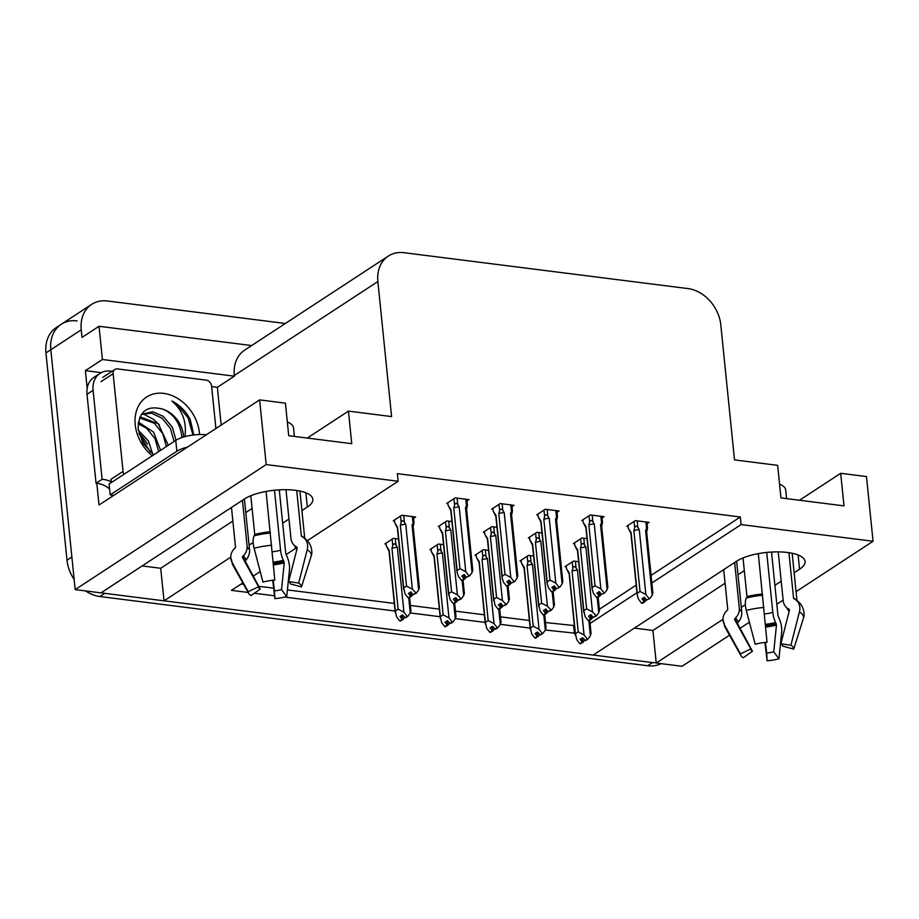 <?xml version="1.0" encoding="UTF-8"?>
<svg xmlns="http://www.w3.org/2000/svg" width="919" height="919" viewBox="0 0 919 919"><rect width="100%" height="100%" fill="white"/><g stroke="black" fill="none" stroke-linecap="round" stroke-linejoin="round"><path stroke-width="1.38" d="M794.142 572.755L799.553 569.217A37.208 12.877 174.2 0 0 805.055 561.475A37.208 12.877 174.2 0 0 777.531 551.882A37.208 12.877 174.2 0 0 736.521 561.256L593.214 655.063L164.019 600.831L230.749 557.155A12.786 11.993 -0.2 0 0 232.174 562.612L248.222 591.721L258.561 586.713L242.513 557.592A1.16 1.091 179.8 0 1 242.685 556.363L243.753 555.271A12.786 11.993 -0.2 0 0 247.142 547.092A12.786 11.993 -0.2 0 0 247.085 546.001L242.444 500.281M164.019 600.831L160.71 568.275L142.146 565.932M301.914 510.573L307.337 507.024A37.208 12.877 174.2 0 0 312.839 499.281A37.208 12.877 174.2 0 0 285.304 489.689A37.208 12.877 174.2 0 0 244.305 499.063L100.987 592.87L75.186 589.607L50.821 349.737A34.888 27.225 -123.2 0 1 61.251 324.281A34.888 27.225 -123.2 0 1 77.058 320.903M729.525 635.213L682.047 666.286L656.235 663.024L722.977 619.337A12.786 11.993 -0.2 0 0 724.402 624.794L740.45 653.914L750.777 648.906L734.729 619.785A1.16 1.091 179.8 0 1 734.913 618.544L735.981 617.453A12.786 11.993 -0.2 0 0 739.37 609.274A12.786 11.993 -0.2 0 0 739.313 608.194L734.672 562.462M634.374 628.114L652.938 630.468L656.235 663.024M211.657 386.589L217.343 387.313L221.18 425.049M87.179 388.335L85.375 370.644L101.262 372.643M651.858 582.979L741.082 524.588L873.05 541.257L866.479 476.57L840.678 473.308L843.987 505.875L780.955 497.903L777.646 465.347L734.511 459.891L720.795 324.866A34.888 27.225 56.8 0 0 687.94 288.577L404.107 252.714A34.888 27.225 56.8 0 0 388.312 256.091A34.888 27.225 56.8 0 0 377.87 281.547L391.586 416.571L348.45 411.115L351.759 443.682L288.727 435.709L285.418 403.154L259.618 399.891L99.022 505.013L96.828 483.36M251.634 345.555L99.034 326.279L102.411 359.49L234.379 376.17L217.343 387.313M102.411 359.49L85.375 370.644M388.312 256.091L244.753 350.059A34.888 27.225 56.8 0 0 234.311 375.515L234.379 376.17M99.034 326.279L81.998 337.422L81.228 329.829A34.888 27.225 -123.2 0 1 91.67 304.373A34.888 27.225 -123.2 0 1 107.466 300.995L285.361 323.477M873.05 541.257L796.061 591.652M783.126 600.118L776.808 604.254M749.399 622.197L740.082 628.297M259.618 399.891L266.188 464.577L75.186 589.607M249.095 545.151L253.15 542.486M282.673 523.164L288.98 519.04M741.311 607.333L745.378 604.679M774.889 585.357L781.207 581.222M545.381 630.02L575.156 633.191M590.055 623.438L636.959 592.744M242.834 582.922L231.485 590.354L248.164 592.468M254.333 593.249L274.551 595.799M284.729 597.086L395.101 611.032M410.299 612.95L440.132 616.718M455.319 618.636L485.163 622.404M500.35 624.323L530.183 628.102M266.188 464.577L398.157 481.257L307.302 540.728M296.044 548.092L286.131 554.582M260.203 571.549L253.253 576.11M348.45 411.115L307.291 438.064M840.678 473.308L799.519 500.246M651.089 575.386L740.312 516.983L397.387 473.664L398.157 481.257M740.312 516.983L741.082 524.588M545.518 622.531L574.386 625.598M599.349 609.251L636.189 585.139M573.64 626.092L574.409 633.685M241.088 584.07L243.661 584.392M258.756 586.299L273.655 588.183M287.406 589.918L394.331 603.427M410.437 605.472L439.362 609.125M455.468 611.158L484.382 614.811M500.487 616.844L529.413 620.497M512.021 506.622L514.02 505.301L500.235 503.566L491.722 509.137L492.963 509.298M557.052 512.308L559.051 510.998L545.266 509.252L536.742 514.824L537.994 514.985M602.071 517.994L604.082 516.685L590.285 514.939L581.773 520.522L583.025 520.671M647.102 523.681L649.101 522.371L635.316 520.636L626.804 526.208L628.045 526.369M466.99 500.924L469 499.614L455.204 497.88L446.691 503.451L447.944 503.612M451.93 521.59L446.818 520.947L438.306 526.518L439.546 526.679M496.961 527.288L491.849 526.633L483.325 532.216L484.577 532.365M541.992 532.974L536.868 532.331L528.356 537.902L529.608 538.063M587.011 538.66L581.899 538.017L573.387 543.588L574.628 543.749M413.573 518.316L415.583 516.995L401.787 515.26L393.275 520.832L394.527 520.993M443.544 544.668L438.432 544.014L429.92 549.596L431.16 549.746M488.575 550.355L483.463 549.711L474.939 555.283L476.191 555.444M533.594 556.041L528.482 555.398L519.97 560.969L521.222 561.13M578.625 561.727L573.513 561.084L565.001 566.655L566.242 566.816M398.513 538.971L393.401 538.327L384.889 543.91L386.141 544.059M652.938 630.468L725.08 583.243M738.003 574.777L744.321 570.642M771.581 552.801L772.833 551.986M160.71 568.275L232.852 521.05M245.787 512.584L252.093 508.448M279.365 490.608L280.605 489.793M74.152 579.441A34.888 27.225 -123.2 0 1 67.007 560.234L71.877 557.052L50.821 349.737A34.888 27.225 -123.2 0 1 61.251 324.281L91.67 304.373M656.212 662.76A34.888 27.225 -123.2 0 1 652.501 662.553L104.732 593.341A34.888 27.225 -123.2 0 1 101.262 592.686M67.007 560.234L45.95 352.919A34.888 27.225 -123.2 0 1 56.392 327.474L61.251 324.281M661.175 663.644A34.888 27.225 -123.2 0 1 647.631 665.735L99.861 596.523A34.888 27.225 -123.2 0 1 85.536 590.917M401.982 615.225L402.2 619.36L399.983 616.546L402.419 614.949L405.44 617.867L407.875 616.281L410.253 613.019L410.736 610.744M386.037 543.152L386.313 545.84L389.024 551.113M386.313 545.84L389.162 550.251L395.331 610.986L398.134 609.159L391.965 548.413L392.769 545.507C393.516 543.347 394.596 543.278 395.986 545.277L395.308 538.568M400.374 621.026L403.016 619.463L400.339 620.739M402.35 614.983L402.809 619.44M402.407 619.383L399.765 620.957L396.652 616.994L395.331 610.986M402.2 619.36L399.765 620.957M403.016 619.463L404.429 617.511M410.736 591.916L411.402 596.397L408.725 597.672L410.253 613.019M407.875 616.281L404.636 617.775M389.162 550.251A7.903 2.734 174.2 0 0 389.001 550.929L395.262 612.605M391.965 548.413A7.903 2.734 -5.8 0 1 397.364 547.345L395.986 545.277M398.134 609.159L403.958 612.215L397.364 547.345M407.071 616.178L403.958 612.215M394.435 520.074L394.699 522.762L397.559 527.173L403.728 587.919L406.52 586.081L400.351 525.346L401.155 522.44C401.913 520.28 402.981 520.2 404.383 522.21L403.694 515.502M394.699 522.762L397.41 528.034M412.367 516.593L413.045 523.302L412.057 525.071L418.65 589.941L416.261 593.203L412.344 589.148L405.75 524.267L404.383 522.21M413.355 525.657L413.768 524.037C414.193 521.854 413.952 521.613 413.045 523.302C413.952 521.613 414.193 521.854 413.768 524.037M410.586 596.293L408.162 597.878L410.586 596.293L408.369 593.467L410.804 591.87L413.022 594.696L415.457 593.1M408.162 597.878L405.049 593.927L403.728 587.919M403.659 589.538L397.387 527.851A7.903 2.734 -5.8 0 1 397.559 527.173M406.52 586.081L412.344 589.148M400.351 525.346A7.903 2.734 -5.8 0 1 405.75 524.267M412.057 525.071A7.903 2.734 -5.8 0 1 413.125 526.254L419.386 587.942M416.261 593.203L413.022 594.696M411.402 596.397L412.826 594.444M418.65 589.941L419.121 587.678M410.793 596.316L410.379 592.158M408.76 597.959L411.195 596.362M462.177 580.578L464.819 579.004L462.142 580.291L463.67 595.638L461.292 598.901L457.375 594.834L450.781 529.964L449.402 527.897L448.725 521.188M464.152 574.536L464.612 578.981M466.438 577.316L469.678 575.822L466.438 577.316L464.221 574.49L461.786 576.087L464.21 578.936L461.568 580.498L458.455 576.546L457.065 572.158L457.134 570.527L459.937 568.7L453.768 507.966A7.903 2.734 -5.8 0 1 459.167 506.886L457.788 504.83L457.111 498.121M464.003 578.913L461.568 580.498M464.21 578.936L463.796 574.777M464.819 579.004L466.243 577.063M465.772 499.212L466.461 505.921C467.369 504.221 467.61 504.474 467.185 506.645C467.61 504.474 467.369 504.221 466.461 505.921L465.473 507.679A7.903 2.734 -5.8 0 1 466.542 508.873L472.803 570.55M466.553 509.023L467.185 506.645M465.473 507.679L472.067 572.56L472.538 570.297M472.067 572.56L469.678 575.822M453.768 507.966L454.572 505.059C455.33 502.9 456.398 502.819 457.788 504.83M459.937 568.7L465.761 571.767L459.167 506.886M468.874 575.719L465.761 571.767M457.065 572.158L450.804 510.47A7.903 2.734 -5.8 0 1 450.965 509.792L457.134 570.527M450.965 509.792L448.116 505.381L450.827 510.654M448.116 505.381L447.852 502.693M779.553 484.141A34.888 12.073 -5.8 0 1 785.734 490.08L786.607 498.615M778.221 551.894L783.183 600.647A12.786 10.925 -58.6 0 0 787.87 608.539L789.019 609.251A1.16 0.988 121.4 0 1 789.41 610.388L780.874 643.737L790.903 645.253L799.438 611.905A12.786 10.925 -58.6 0 0 795.107 599.349L793.959 598.637A1.16 0.988 121.4 0 1 793.534 597.924L788.939 552.687M766.699 552.422L772.799 612.422A12.786 4.974 75.2 0 0 775.59 622.462L776.463 625.058L773.752 651.812L778.956 658.785L781.678 632.031A12.786 4.974 75.2 0 0 778.841 617.798L777.968 615.581L771.512 552.043M727.733 609.228A34.888 12.073 -5.8 0 0 727.745 609.389L723.69 569.654L727.733 609.228A1.16 1.091 179.8 0 1 727.434 610.067L726.366 611.158A12.786 11.993 -0.2 0 0 722.977 619.337L725.068 627.24A39.781 13.762 -5.8 0 1 724.402 624.794M756.13 644.024L755.188 644.265L746.32 610.446A12.786 4.974 -104.8 0 1 746.446 598.016L746.963 596.649L743.023 557.925M758.313 553.629L767.032 642.232A26.743 9.259 -5.8 0 0 755.671 644.139A26.743 9.259 -5.8 0 0 755.188 644.265M736.624 561.187L741.748 611.572A12.786 10.925 121.4 0 1 738.865 621.451L737.911 622.714A1.16 0.988 -58.6 0 0 737.762 624.001L752.454 651.226A15.956 5.525 -5.8 0 1 751.053 649.882A15.956 5.525 -5.8 0 1 750.777 648.906M789.191 611.261A12.786 11.993 179.8 0 1 786.572 607.574M780.874 643.737A15.956 5.525 -5.8 0 1 782.551 646.057L793.694 649.136A26.743 9.259 -5.8 0 0 790.903 645.253M773.752 651.812A15.956 5.525 -5.8 0 1 766.687 653.018L765.424 642.392M752.454 651.226L743.253 657.797A26.743 9.259 -5.8 0 1 740.898 655.557A26.743 9.259 -5.8 0 1 740.45 653.914M778.956 658.785A26.743 9.259 -5.8 0 1 767.112 660.818L766.687 653.018M795.107 599.349A36.45 12.613 -5.8 0 1 795.176 599.383C800.748 602.657 803.723 607.608 804.114 614.237A12.786 11.993 179.8 0 1 803.597 617.683L793.694 649.136M764.93 642.45L767.112 660.818M447.013 620.911L447.231 625.046L445.014 622.232L447.438 620.635L450.471 623.564L452.906 621.968L455.284 618.705L455.767 616.442M431.068 548.838L431.344 551.526L434.044 556.799M431.344 551.526L434.193 555.938L440.362 616.672L443.153 614.845L436.984 554.111L437.8 551.205C438.547 549.045 439.615 548.965 441.017 550.975L440.339 544.255M445.393 626.724L448.035 625.15L445.37 626.436M447.381 620.681L447.829 625.127M447.438 625.081L444.796 626.643L441.683 622.691L440.362 616.672M447.231 625.046L444.796 626.643M448.035 625.15L449.46 623.197M455.767 597.603L456.421 602.083L453.756 603.358L455.284 618.705M452.906 621.968L449.667 623.461M434.193 555.938A7.903 2.734 174.2 0 0 434.032 556.615L440.293 618.292M436.984 554.111A7.903 2.734 -5.8 0 1 442.395 553.031L441.017 550.975M443.153 614.845L448.977 617.913L442.395 553.031M452.102 621.864L448.977 617.913M492.044 626.609L492.262 630.744L490.034 627.918L492.469 626.321L495.502 629.251L497.926 627.654L500.315 624.392L500.786 622.129M476.099 554.525L476.375 557.213L479.075 562.485M476.375 557.213L479.224 561.624L485.393 622.358L488.184 620.532L482.015 559.797L482.82 556.891C483.578 554.731 484.646 554.651 486.048 556.661L485.358 549.953M490.424 632.41L493.066 630.848L490.39 632.123M492.412 626.367L492.86 630.813M492.469 630.767L489.827 632.329L486.714 628.378L485.393 622.358M492.262 630.744L489.827 632.329M493.066 630.848L494.491 628.895M498.753 609.067L500.315 624.392M497.926 627.654L494.686 629.147M479.224 561.624A7.903 2.734 174.2 0 0 479.052 562.302L485.324 623.99M482.015 559.797A7.903 2.734 -5.8 0 1 487.415 558.718L486.048 556.661M488.184 620.532L494.008 623.599L487.415 558.718M497.122 627.551L494.008 623.599M537.064 632.295L537.282 636.43L535.065 633.605L537.5 632.019L540.521 634.937L542.957 633.352L545.335 630.089L545.817 627.815M521.119 560.211L521.395 562.91L524.106 568.183M521.395 562.91L524.244 567.31L530.412 628.056L533.215 626.218L527.047 565.484L527.851 562.577C528.597 560.418 529.677 560.337 531.067 562.348L530.389 555.639M535.455 638.096L538.097 636.534L535.421 637.809M537.431 632.054L537.891 636.511M537.489 636.453L534.847 638.027L531.733 634.064L530.412 628.056M537.282 636.43L534.847 638.027M538.097 636.534L539.51 634.581M543.784 614.754L545.335 630.089M542.957 633.352L539.717 634.834M524.244 567.31A7.903 2.734 174.2 0 0 524.083 567.999L530.343 629.676M527.047 565.484A7.903 2.734 -5.8 0 1 532.446 564.404L531.067 562.348M533.215 626.218L539.039 629.285L532.446 564.404M542.153 633.248L539.039 629.285M582.095 637.981L582.313 642.117L580.096 639.291L582.52 637.706L585.552 640.623L587.988 639.038L590.366 635.776L590.848 633.501M566.15 565.909L566.426 568.597L569.125 573.87M566.426 568.597L569.275 573.008L575.443 633.742L578.235 631.916L572.066 571.17L572.882 568.264C573.628 566.104 574.697 566.035 576.098 568.034L575.42 561.325M580.475 643.782L583.117 642.22L580.452 643.495M582.462 637.74L582.91 642.197M582.52 642.14L579.878 643.714L576.764 639.75L575.443 633.742M582.313 642.117L579.878 643.714M583.117 642.22L584.541 640.267M588.815 620.44L590.366 635.776M587.988 639.038L584.748 640.532M569.275 573.008A7.903 2.734 174.2 0 0 569.114 573.686L575.374 635.362M572.066 571.17A7.903 2.734 -5.8 0 1 577.477 570.102L576.098 568.034M578.235 631.916L584.059 634.972L577.477 570.102M587.184 638.935L584.059 634.972M439.454 525.76L439.73 528.459L442.579 532.859L448.748 593.605L451.551 591.779L445.382 531.033L446.186 528.126C446.933 525.967 448.012 525.898 449.402 527.897M439.73 528.459L442.43 533.732M455.617 601.979L453.182 603.576L455.617 601.979L453.4 599.154L455.835 597.568L458.053 600.383L460.488 598.797M453.182 603.576L450.069 599.613L448.748 593.605M448.679 595.225L442.418 533.548A7.903 2.734 -5.8 0 1 442.579 532.859M451.551 591.779L457.375 594.834M445.382 531.033A7.903 2.734 -5.8 0 1 450.781 529.964M461.292 598.901L458.053 600.383M456.421 602.083L457.846 600.13M463.67 595.638L464.152 593.364M455.824 602.002L455.399 597.844M453.791 603.645L456.215 602.06M484.485 531.458L484.761 534.146L487.61 538.557L493.779 599.291L496.57 597.465L490.401 536.719L491.217 533.813C491.964 531.653 493.032 531.584 494.433 533.583L493.744 526.874M484.761 534.146L487.461 539.419M507.139 586L508.701 601.325L506.323 604.587L502.394 600.532L495.812 535.651L494.433 533.583M500.648 607.666L498.213 609.263L500.648 607.666L498.42 604.851L500.855 603.255L503.084 606.081L505.507 604.484M498.213 609.263L495.1 605.299L493.779 599.291M493.71 600.911L487.438 539.235A7.903 2.734 -5.8 0 1 487.61 538.557M496.57 597.465L502.394 600.532M490.401 536.719A7.903 2.734 -5.8 0 1 495.812 535.651M506.323 604.587L503.084 606.081M498.787 609.044L501.452 607.769L502.877 605.816M508.701 601.325L509.183 599.05M500.798 603.301L501.452 607.769M500.855 607.7L500.43 603.53M498.81 609.331L501.246 607.746M529.516 537.144L529.781 539.832L532.641 544.243L538.81 604.978L541.601 603.151L535.432 542.417L536.236 539.51C536.995 537.351 538.063 537.27 539.453 539.281L538.775 532.561M529.781 539.832L532.492 545.105M552.17 591.687L553.732 607.011L551.343 610.273L547.425 606.218L540.832 541.337L539.453 539.281M545.668 613.352L543.244 614.949L545.668 613.352L543.451 610.538L545.886 608.941L548.103 611.767L550.538 610.17M543.244 614.949L540.131 610.997L538.81 604.978M538.729 606.609L532.469 544.921A7.903 2.734 -5.8 0 1 532.641 544.243M541.601 603.151L547.425 606.218M535.432 542.417A7.903 2.734 -5.8 0 1 540.832 541.337M551.343 610.273L548.103 611.767M543.807 614.742L546.483 613.455L547.908 611.514M553.732 607.011L554.203 604.748M545.817 608.987L546.483 613.455M545.875 613.387L545.461 609.228M543.841 615.029L546.277 613.433M574.536 542.83L574.812 545.518L577.66 549.93L583.829 610.675L586.632 608.837L580.463 548.103L581.267 545.197C582.014 543.037 583.094 542.957 584.484 544.967L583.806 538.258M574.812 545.518L577.511 550.791M597.201 597.373L598.751 612.697L596.374 615.96L592.456 611.905L585.862 547.023L584.484 544.967M590.699 619.05L588.263 620.635L590.699 619.05L588.482 616.224L590.917 614.627L593.134 617.453L595.569 615.856M588.263 620.635L585.15 616.683L583.829 610.675M583.76 612.295L577.5 550.607A7.903 2.734 -5.8 0 1 577.66 549.93M586.632 608.837L592.456 611.905M580.463 548.103A7.903 2.734 -5.8 0 1 585.862 547.023M596.374 615.96L593.134 617.453M588.838 620.428L591.503 619.153L592.927 617.2M598.751 612.697L599.234 610.434M590.848 614.673L591.503 619.153M590.906 619.073L590.48 614.914M588.872 620.716L591.296 619.119M507.196 586.265L509.838 584.702L507.173 585.977M509.183 580.222L509.631 584.668M511.469 583.002L514.709 581.509L511.469 583.002L509.241 580.176L506.817 581.773L509.241 584.622L506.599 586.184L503.486 582.232L502.096 577.844L502.165 576.224L504.956 574.386L498.787 513.652A7.903 2.734 -5.8 0 1 504.198 512.572L502.819 510.516L502.142 503.807M509.034 584.599L506.599 586.184M509.241 584.622L508.816 580.463M509.838 584.702L511.263 582.749M510.803 504.899L511.481 511.607C512.4 509.919 512.641 510.16 512.205 512.342C512.641 510.16 512.4 509.919 511.481 511.607L510.493 513.376A7.903 2.734 -5.8 0 1 511.561 514.56L517.834 576.247M511.584 514.709L512.205 512.342M510.493 513.376L517.087 578.246L517.569 575.983M517.087 578.246L514.709 581.509M498.787 513.652L499.603 510.746C500.35 508.586 501.429 508.506 502.819 510.516M504.956 574.386L510.78 577.454L504.198 512.572M513.905 581.417L510.78 577.454M502.096 577.844L495.835 516.168A7.903 2.734 -5.8 0 1 495.996 515.479L502.165 576.224M495.996 515.479L493.147 511.067L495.846 516.34M493.147 511.067L492.871 508.379M552.227 591.951L554.869 590.389L552.204 591.664M554.214 585.908L554.662 590.366M556.489 588.688L559.74 587.207L556.489 588.688L554.272 585.874L551.837 587.459L554.272 590.308L551.63 591.882L548.517 587.919L547.127 583.531L547.196 581.911L549.987 580.084L543.818 519.338A7.903 2.734 -5.8 0 1 549.217 518.27L547.85 516.202L547.161 509.494M554.065 590.285L551.63 591.882M554.272 590.308L553.847 586.15M554.869 590.389L556.294 588.436M555.834 510.585L556.512 517.305C557.431 515.605 557.672 515.846 557.236 518.029C557.672 515.846 557.431 515.605 556.512 517.305L555.524 519.063A7.903 2.734 -5.8 0 1 556.592 520.257L562.853 581.934M556.604 520.395L557.236 518.029M555.524 519.063L562.118 583.944L562.6 581.67M562.118 583.944L559.74 587.207M543.818 519.338L544.634 516.432C545.381 514.272 546.449 514.203 547.85 516.202M549.987 580.084L555.811 583.14L549.217 518.27M558.924 587.103L555.811 583.14M547.127 583.531L540.854 521.854A7.903 2.734 -5.8 0 1 541.027 521.176L547.196 581.911M541.027 521.176L538.178 516.765L540.877 522.038M538.178 516.765L537.902 514.077M597.258 597.649L599.9 596.075L597.224 597.35M599.234 591.606L599.693 596.052M601.52 594.386L604.759 592.893L601.52 594.386L599.303 591.56L596.868 593.157L599.291 596.006L596.649 597.568L593.536 593.605L592.146 589.217L592.215 587.597L595.018 585.771L588.849 525.025A7.903 2.734 -5.8 0 1 594.248 523.956L592.87 521.9L592.192 515.18M599.085 595.971L596.649 597.568M599.291 596.006L598.878 591.836M599.9 596.075L601.325 594.122M600.854 516.283L601.543 522.991C602.45 521.291 602.692 521.533 602.267 523.715C602.692 521.533 602.45 521.291 601.543 522.991L600.555 524.749A7.903 2.734 -5.8 0 1 601.623 525.944L607.884 587.62M601.635 526.093L602.267 523.715M600.555 524.749L607.137 589.63L607.62 587.356M607.137 589.63L604.759 592.893M588.849 525.025L589.653 522.118C590.412 519.959 591.48 519.89 592.87 521.9M595.018 585.771L600.842 588.838L594.248 523.956M603.955 592.789L600.842 588.838M592.146 589.217L585.885 527.54A7.903 2.734 -5.8 0 1 586.046 526.863L592.215 587.597M586.046 526.863L583.197 522.452L585.908 527.724M583.197 522.452L582.933 519.763M642.278 603.335L644.92 601.761L642.255 603.048M644.265 597.293L644.713 601.738M646.551 600.073L649.79 598.579L646.551 600.073L644.322 597.247L641.899 598.843L644.322 601.692L641.68 603.255L638.567 599.303L637.177 594.915L637.246 593.283L640.038 591.457L633.869 530.722A7.903 2.734 -5.8 0 1 639.279 529.643L637.901 527.586L637.223 520.878M644.116 601.669L641.68 603.255M644.322 601.692L643.897 597.534M644.92 601.761L646.344 599.82M645.885 521.969L646.562 528.678C647.481 526.978 647.723 527.219 647.286 529.401C647.723 527.219 647.481 526.978 646.562 528.678L645.575 530.435A7.903 2.734 -5.8 0 1 646.643 531.63L652.915 593.306M646.666 531.779L647.286 529.401M645.575 530.435L652.168 595.317L652.651 593.054M652.168 595.317L649.79 598.579M633.869 530.722L634.684 527.816C635.431 525.657 636.511 525.576 637.901 527.586M640.038 591.457L645.862 594.524L639.279 529.643M648.986 598.476L645.862 594.524M637.177 594.915L630.916 533.227A7.903 2.734 -5.8 0 1 631.077 532.549L637.246 593.283M631.077 532.549L628.228 528.138L630.928 533.411M628.228 528.138L627.953 525.45M287.325 421.947A34.888 12.073 -5.8 0 1 293.517 427.886L294.379 436.433M286.004 489.701L290.955 538.465A12.786 10.925 -58.6 0 0 295.642 546.357L296.791 547.058A1.16 0.988 121.4 0 1 297.182 548.206L288.646 581.543L298.675 583.06L307.21 549.711A12.786 10.925 -58.6 0 0 302.891 537.155L301.742 536.455A1.16 0.988 121.4 0 1 301.317 535.731L296.722 490.493M274.482 490.241L280.571 550.228A12.786 4.974 75.2 0 0 283.362 560.268L284.247 562.865L281.524 589.619L286.739 596.592L289.451 569.849A12.786 4.974 75.2 0 0 286.613 555.604L285.74 553.387L279.284 489.85M235.505 547.242L231.473 507.46L235.505 547.035A1.16 1.091 179.8 0 1 235.207 547.885L234.138 548.976A12.786 11.993 -0.2 0 0 230.749 557.155L232.84 565.059A39.781 13.762 -5.8 0 1 232.174 562.612M263.902 581.842L262.96 582.072L254.103 548.252A12.786 4.974 -104.8 0 1 254.218 535.823L254.735 534.456L250.807 495.732M266.085 491.435L274.815 580.038A26.743 9.259 -5.8 0 0 263.443 581.957A26.743 9.259 -5.8 0 0 262.96 582.072M244.397 498.994L249.52 549.378A12.786 10.925 121.4 0 1 246.637 559.269L245.683 560.521A1.16 0.988 -58.6 0 0 245.545 561.808L260.226 589.033A15.956 5.525 -5.8 0 1 258.825 587.701A15.956 5.525 -5.8 0 1 258.561 586.713M296.963 549.068A12.786 11.993 179.8 0 1 294.344 545.392M288.646 581.543A15.956 5.525 -5.8 0 1 290.324 583.864L301.478 586.942A26.743 9.259 -5.8 0 0 298.675 583.06M281.524 589.619A15.956 5.525 -5.8 0 1 274.459 590.825L273.196 580.199M260.226 589.033L251.025 595.615A26.743 9.259 -5.8 0 1 248.67 593.375A26.743 9.259 -5.8 0 1 248.222 591.721M286.739 596.592A26.743 9.259 -5.8 0 1 274.884 598.625L274.459 590.825M302.891 537.155A36.45 12.613 -5.8 0 1 302.948 537.19C308.52 540.475 311.495 545.427 311.897 552.055A12.786 11.993 179.8 0 1 311.369 555.49L301.478 586.942M272.713 580.257L274.884 598.625M187.487 447.105A23.251 8.041 174.2 0 0 176.862 451.24L110.2 494.881A23.251 8.041 -5.8 0 1 113.6 495.479M206.327 434.767A23.251 8.041 174.2 0 0 175.759 440.396L109.097 484.026L110.2 494.881M87.006 394.308L93.083 390.322A23.251 18.15 -123.2 0 1 100.045 373.355L93.968 377.341A23.251 18.15 56.8 0 0 87.006 394.308L96.047 483.314A23.251 18.15 -123.2 0 1 109.602 489M100.045 373.355A23.251 18.15 -123.2 0 1 110.579 371.104L112.072 371.299M96.047 483.314L102.124 479.327A23.251 18.15 -123.2 0 1 111.796 482.257M93.083 390.322L102.124 479.327M152.255 455.778A37.909 29.592 -123.2 0 1 135.219 424.727A37.909 29.592 -123.2 0 1 163.731 393.389A37.909 29.592 -123.2 0 1 199.434 432.838A37.909 29.592 -123.2 0 1 199.572 434.561M183.616 436.996A26.283 20.517 56.8 0 0 183.513 435.572A26.283 20.517 56.8 0 0 163.272 409.288C147.097 404.808 138.712 411.298 138.126 428.759L142.973 443.257L153.714 454.825M193.553 433.848L190.233 419.558C185.845 411.161 179.722 404.969 171.887 401.006C182.169 409.84 186.58 421.281 185.11 435.296L184.857 436.64M181.87 437.547L181.836 436.674C180.262 423.487 174.082 414.366 163.272 409.288M174.093 441.488L170.463 428.541L162.112 418.225L151.428 413.136L141.354 414.458M176.023 440.224L172.347 427.186L163.214 416.33L152.68 411.758L141.434 414.331M166.373 446.542L162.732 433.596L154.381 423.28L139.539 417.927M168.303 445.278L158.321 423.774L140.021 416.812M158.642 451.597L155.012 438.65L146.661 428.346L138.137 423.774M160.572 450.333L153.565 432.125L138.378 422.085M150.291 452.125L138.884 433.366M152.749 454.124L148.304 440.787L138.298 430.31M124.019 474.261A5.813 4.538 -123.2 0 1 123.043 471.401L113.129 373.711A5.813 4.538 -123.2 0 1 114.864 369.472A5.813 4.538 -123.2 0 1 117.494 368.91L206.132 380.11A5.813 4.538 -123.2 0 1 211.611 386.164L215.908 428.507M111.854 482.222A5.813 4.538 -123.2 0 1 110.877 479.362L123.043 471.401M159.401 424.865L153.726 419.466L142.962 413.745M192.979 435.066L188.085 417.766L176.907 404.291L171.887 401.006M798.117 554.996L799.553 569.217M81.228 329.829L45.95 352.919M377.87 281.547L234.311 375.515M305.889 492.802L307.337 507.024M647.631 665.735L652.501 662.553M99.861 596.523L104.732 593.341M392.769 545.507L392.126 539.166M401.155 522.44L400.512 516.099M454.572 505.059L453.929 498.707M793.534 597.924A34.888 12.073 -5.8 0 1 795.9 599.854M746.963 596.649A34.888 12.073 -5.8 0 1 762.414 593.996M772.799 612.422A23.251 8.041 -5.8 0 1 764.528 613.972M741.748 611.572A23.251 8.041 -5.8 0 1 739.347 608.619M787.962 608.596A27.513 9.523 -5.8 0 1 789.375 609.688M738.865 621.451A27.513 9.523 -5.8 0 1 735.981 617.453M775.59 622.462A27.513 9.523 -5.8 0 1 765.447 624.346M737.911 622.714A28.684 9.925 -5.8 0 1 734.913 618.544M776.21 623.771A28.684 9.925 -5.8 0 1 765.573 625.736M737.762 624.001A28.983 10.029 -5.8 0 1 736.59 623.174M776.463 625.058A28.983 10.029 -5.8 0 1 765.688 627.057M746.32 610.446A39.781 13.762 -5.8 0 1 763.942 607.425M799.438 611.905A39.781 13.762 -5.8 0 1 803.597 617.683M746.446 598.016A36.45 12.613 -5.8 0 1 762.586 595.236M746.871 597.35A35.267 12.2 -5.8 0 1 762.494 594.662M437.8 551.205L437.157 544.852M482.82 556.891L482.176 550.55M527.851 562.577L527.207 556.236M572.882 568.264L572.238 561.923M446.186 528.126L445.543 521.785M491.217 533.813L490.574 527.472M536.236 539.51L535.593 533.158M581.267 545.197L580.624 538.856M499.603 510.746L498.96 504.405M544.634 516.432L543.979 510.091M589.653 522.118L589.01 515.777M634.684 527.816L634.041 521.464M301.317 535.731A34.888 12.073 -5.8 0 1 303.684 537.661M254.735 534.456A34.888 12.073 -5.8 0 1 270.186 531.802M280.571 550.228A23.251 8.041 -5.8 0 1 272.3 551.791M249.52 549.378A23.251 8.041 -5.8 0 1 247.119 546.426M295.723 546.403L295.723 546.403A27.513 9.523 -5.8 0 1 297.147 547.494M246.637 559.269A27.513 9.523 -5.8 0 1 243.753 555.271M283.362 560.268A27.513 9.523 -5.8 0 1 273.219 562.152M245.683 560.521A28.684 9.925 -5.8 0 1 242.685 556.363M283.982 561.578A28.684 9.925 -5.8 0 1 273.345 563.542M245.545 561.808A28.983 10.029 -5.8 0 1 244.374 560.981M284.247 562.865A28.983 10.029 -5.8 0 1 273.46 564.863M254.103 548.252A39.781 13.762 -5.8 0 1 271.714 545.231M307.21 549.711A39.781 13.762 -5.8 0 1 311.369 555.49M254.218 535.823A36.45 12.613 -5.8 0 1 270.37 533.054M254.643 535.157A35.267 12.2 -5.8 0 1 270.266 532.469M175.759 440.396L176.862 451.24M147.454 444.038A50.005 39.023 56.8 0 0 140.596 434.825M113.129 373.711L100.964 381.684M409.633 597.545L411 611.009M413.998 522.406L413.412 516.731M467.403 505.025L466.829 499.339M466.553 509.057L466.772 508.276M792.155 553.261L796.968 600.612M740.898 655.557L725.068 627.24M794.027 598.671L795.176 599.383M454.664 603.243L456.031 616.695M499.683 608.929L501.05 622.393M544.714 614.616L546.081 628.079M589.745 620.302L591.112 633.765M463.05 580.165L464.417 593.628M508.069 585.851L509.436 599.314M553.1 591.549L554.467 605.001M598.131 597.235L599.498 610.698M512.434 510.711L511.86 505.036M511.584 514.743L511.803 513.962M557.465 516.398L556.891 510.723M556.615 520.441L556.834 519.649M602.485 522.095L601.911 516.409M601.635 526.127L601.853 525.335M647.516 527.782L646.942 522.095M646.666 531.814L646.884 531.033M299.927 491.068L304.74 538.419M248.67 593.375L232.84 565.059M301.8 536.489L302.948 537.19M114.864 369.472L102.698 377.433"/></g></svg>
